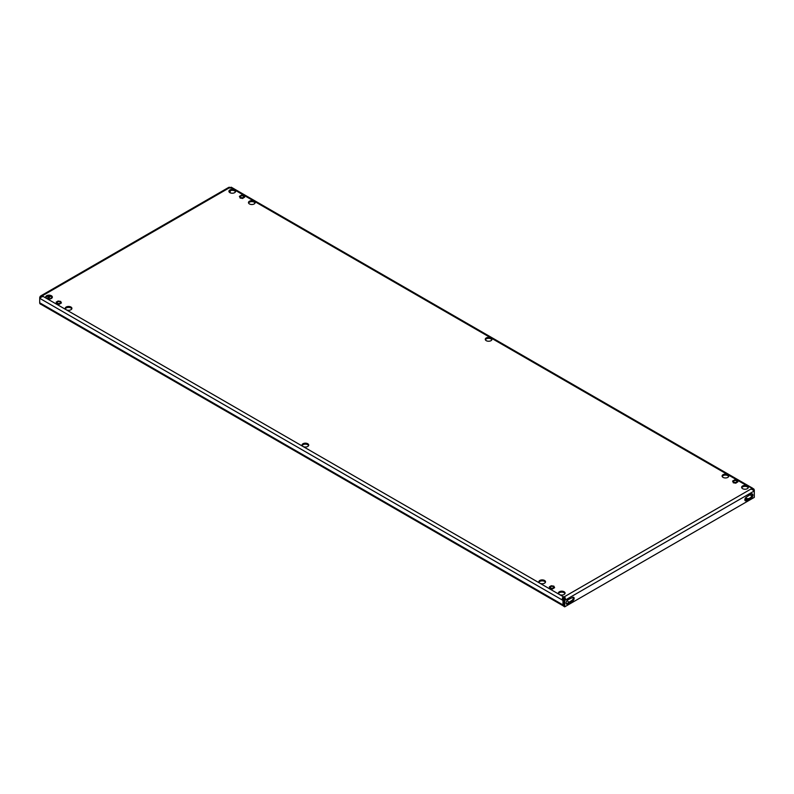 <?xml version="1.0" encoding="UTF-8"?>
<svg xmlns="http://www.w3.org/2000/svg" width="794" height="794" viewBox="0 0 794 794"><rect width="100%" height="100%" fill="white"/><g stroke="black" fill="none" stroke-linecap="round" stroke-linejoin="round"><path stroke-width="1.19" d="M753.794 488.955L753.069 489.858L753.466 490.444L754.3 489.967L753.794 488.955L747.353 485.948A3.345 1.925 0 0 0 743.71 485.531A3.345 1.925 0 0 0 741.646 487.318A3.345 1.925 0 0 0 742.618 488.677A3.345 1.925 0 0 0 746.261 489.094A3.345 1.925 0 0 0 748.325 487.318A3.345 1.925 0 0 0 747.353 485.948L727.8 474.663A3.345 1.925 0 0 0 724.158 474.246A3.345 1.925 0 0 0 722.093 476.033A3.345 1.925 0 0 0 723.076 477.393A3.345 1.925 0 0 0 726.718 477.809A3.345 1.925 0 0 0 728.783 476.033A3.345 1.925 0 0 0 727.8 474.663L490.99 337.946A3.345 1.925 0 0 0 487.347 337.519A3.345 1.925 0 0 0 485.283 339.306A3.345 1.925 0 0 0 486.256 340.676A3.345 1.925 0 0 0 489.908 341.092A3.345 1.925 0 0 0 491.962 339.306A3.345 1.925 0 0 0 490.99 337.946L254.179 201.219A3.345 1.925 0 0 0 250.537 200.803A3.345 1.925 0 0 0 248.472 202.589A3.345 1.925 0 0 0 249.445 203.949A3.345 1.925 0 0 0 253.088 204.366A3.345 1.925 0 0 0 255.152 202.589A3.345 1.925 0 0 0 254.179 201.219L234.627 189.935A3.345 1.925 0 0 0 230.985 189.518A3.345 1.925 0 0 0 228.92 191.294A3.345 1.925 0 0 0 229.903 192.664A3.345 1.925 0 0 0 233.545 193.081A3.345 1.925 0 0 0 235.61 191.294A3.345 1.925 0 0 0 234.627 189.935L230.588 187.602L231.054 187.156L230.339 188.069M229.029 191.781A3.345 1.925 180 0 1 231.382 190.401A3.345 1.925 180 0 1 234.627 190.897A3.345 1.925 180 0 1 235.5 191.781M248.572 203.066A3.345 1.925 180 0 1 250.934 201.686A3.345 1.925 180 0 1 254.179 202.182A3.345 1.925 180 0 1 255.053 203.066M70.924 307.02A3.345 1.925 0 0 0 67.282 306.603A3.345 1.925 0 0 0 65.217 308.38A3.345 1.925 0 0 0 66.2 309.749A3.345 1.925 0 0 0 69.842 310.166A3.345 1.925 0 0 0 71.907 308.38A3.345 1.925 0 0 0 70.924 307.02M65.326 308.866A3.345 1.925 180 0 1 67.679 307.486A3.345 1.925 180 0 1 70.924 307.983A3.345 1.925 180 0 1 71.797 308.866M741.745 487.794A3.345 1.925 180 0 1 744.107 486.414A3.345 1.925 180 0 1 747.353 486.911A3.345 1.925 180 0 1 748.226 487.794M722.203 476.509A3.345 1.925 180 0 1 724.555 475.13A3.345 1.925 180 0 1 727.8 475.626A3.345 1.925 180 0 1 728.674 476.509M544.555 580.464A3.345 1.925 0 0 0 540.913 580.047A3.345 1.925 0 0 0 538.848 581.823A3.345 1.925 0 0 0 539.821 583.193A3.345 1.925 0 0 0 543.463 583.61A3.345 1.925 0 0 0 545.528 581.823A3.345 1.925 0 0 0 544.555 580.464M538.947 582.31A3.345 1.925 180 0 1 541.309 580.93A3.345 1.925 180 0 1 544.555 581.426A3.345 1.925 180 0 1 545.428 582.31M485.392 339.792A3.345 1.925 180 0 1 487.744 338.413A3.345 1.925 180 0 1 490.99 338.909A3.345 1.925 180 0 1 491.863 339.792M51.382 295.735A3.345 1.925 0 0 0 47.739 295.308A3.345 1.925 0 0 0 45.675 297.095A3.345 1.925 0 0 0 46.648 298.465A3.345 1.925 0 0 0 50.29 298.881A3.345 1.925 0 0 0 52.354 297.095A3.345 1.925 0 0 0 51.382 295.735M45.774 297.581A3.345 1.925 180 0 1 48.136 296.202A3.345 1.925 180 0 1 51.382 296.698A3.345 1.925 180 0 1 52.255 297.581M307.744 443.737A3.345 1.925 0 0 0 304.092 443.32A3.345 1.925 0 0 0 302.038 445.106A3.345 1.925 0 0 0 303.01 446.466A3.345 1.925 0 0 0 306.653 446.883A3.345 1.925 0 0 0 308.717 445.106A3.345 1.925 0 0 0 307.744 443.737M302.137 445.583A3.345 1.925 180 0 1 304.499 444.203A3.345 1.925 180 0 1 307.744 444.7A3.345 1.925 180 0 1 308.608 445.583M564.097 591.748A3.345 1.925 0 0 0 560.455 591.332A3.345 1.925 0 0 0 558.39 593.118A3.345 1.925 0 0 0 559.373 594.478A3.345 1.925 0 0 0 563.015 594.895A3.345 1.925 0 0 0 565.08 593.118A3.345 1.925 0 0 0 564.097 591.748M558.5 593.594A3.345 1.925 180 0 1 560.852 592.215A3.345 1.925 180 0 1 564.097 592.711A3.345 1.925 180 0 1 564.971 593.594M568.573 602.676L568.573 602.18A1.965 1.131 0 0 1 567.998 602.983L566.797 603.678M568.573 602.18A1.965 1.131 0 0 0 567.998 601.386L566.916 600.76M562.946 598.468L564.167 599.172M750.538 497.6L749.298 498.334A1.965 1.131 -0 0 1 746.519 498.314L745.616 497.798M564.276 597.773A1.181 0.685 0 0 0 563.412 597.773L563.412 596.81C562.172 597.961 562.013 598.736 562.946 599.142L563.819 599.936L564.276 596.81A1.181 0.685 0 0 0 563.412 596.81L46.648 298.465L47.62 297.879A2.164 1.251 120 0 0 48.99 296.132M40.206 296.311L40.921 297.214L42.618 296.599L42.618 295.636L41.318 295.576L40.206 296.311L39.7 298.296L42.608 296.122A1.181 0.685 0 0 0 42.687 295.874A1.181 0.685 0 0 0 42.618 295.636L229.724 187.602L229.258 187.166L229.724 187.602A1.181 0.685 0 0 0 230.588 187.602L231.054 187.156M753.069 489.858L751.392 489.253L751.392 488.28A1.181 0.685 0 0 0 751.313 488.538A1.181 0.685 0 0 0 751.382 488.776L753.794 490.007L752.98 490.146M753.397 490.245L754.3 490.95L564.693 600.413L563.859 599.936L563.859 606.358L564.693 606.844L564.742 599.152C565.695 598.765 565.536 597.981 564.276 596.81L751.382 488.776M564.742 599.152L564.018 599.222L564.742 599.152M754.3 489.967L754.3 497.372L564.693 606.844M566.271 603.797A2.561 1.479 120 0 0 567.055 603.549L571.789 600.502A2.164 1.251 120 0 0 573.199 597.247M744.961 500.389A2.164 1.251 120 0 0 745.536 500.18L747.353 499.138L748.325 499.585M747.72 499.218L750.27 497.778A2.561 1.479 120 0 0 751.888 493.838M570.33 602.626L572.623 600.979A2.164 1.251 120 0 0 574.032 599.073A2.164 1.251 120 0 0 573.705 597.336A2.164 1.251 120 0 0 572.623 597.445L567.889 599.857A2.561 1.479 120 0 0 566.221 602.11A2.561 1.479 120 0 0 566.618 604.155A2.561 1.479 120 0 0 567.889 604.026L570.33 602.626L569.496 602.14M748.424 495.793L746.38 497.133A2.164 1.251 120 0 0 744.961 499.039A2.164 1.251 120 0 0 745.298 500.766A2.164 1.251 120 0 0 746.38 500.667L751.104 498.255A2.561 1.479 120 0 0 752.772 496.002A2.561 1.479 120 0 0 752.384 493.957A2.561 1.479 120 0 0 751.104 494.076L748.424 495.793M563.412 597.773L563.661 599.222M562.946 599.142L562.986 600.413L563.819 599.936L563.819 604.433A1.181 0.685 120 0 0 563.859 604.7M563.472 605.991L40.186 303.874A2.362 1.36 -60 0 1 39.7 302.792L39.7 298.296L562.986 600.413L562.986 604.909A2.362 1.36 120 0 0 563.472 605.991A2.362 1.36 120 0 0 563.859 606.1M228.652 187.434L41.318 295.576M229.258 187.166L229.982 188.069M40.921 297.214L40.534 297.8L39.7 297.313M49.575 299.001L52.206 297.482M40.534 304.221L39.7 302.792L562.986 604.909M47.61 298.852L48.464 298.355A2.164 1.251 120 0 0 49.933 296.202M230.141 190.768L230.141 192.793L230.181 190.758M231.64 187.414L752.692 488.241M746.846 499.426A1.965 1.131 180 0 1 746.519 499.277L745.169 498.503M735.641 482.415A1.667 0.963 0 0 0 736.882 481.482A1.667 0.963 0 0 0 734.778 480.549A1.667 0.963 0 0 0 733.537 481.482A1.667 0.963 0 0 0 735.641 482.415M732.574 481.075L734.51 479.963L737.14 480.37L737.844 481.889L735.919 483L733.289 482.593L732.574 481.075L733.289 482.593M735.919 483L737.844 481.889M735.919 483.189L733.289 482.782M242.468 197.686A1.667 0.963 0 0 0 243.708 196.753A1.667 0.963 0 0 0 241.604 195.82A1.667 0.963 0 0 0 240.364 196.753A1.667 0.963 0 0 0 242.468 197.686M239.401 196.346L241.336 195.235L243.966 195.642L244.671 197.16L242.746 198.272L240.116 197.865L239.401 196.346L240.116 197.865M242.746 198.272L244.671 197.16M242.746 198.46L240.116 198.053M59.222 303.477A1.667 0.963 0 0 0 60.463 302.544A1.667 0.963 0 0 0 58.359 301.611A1.667 0.963 0 0 0 57.118 302.544A1.667 0.963 0 0 0 59.222 303.477M56.156 302.137L58.081 301.025L60.711 301.432L61.426 302.951L59.49 304.062L56.86 303.655L56.156 302.137L56.86 303.655M59.49 304.062L61.426 302.951M59.49 304.261L56.86 303.854M552.396 588.205A1.667 0.963 0 0 0 553.636 587.282A1.667 0.963 0 0 0 551.532 586.349A1.667 0.963 0 0 0 550.292 587.282A1.667 0.963 0 0 0 552.396 588.205M549.329 586.875L551.254 585.754L553.884 586.161L554.599 587.689L552.664 588.801L550.034 588.394L549.329 586.875L550.034 588.394M552.664 588.801L554.599 587.689M552.664 588.989L550.034 588.582M749.873 494.791L751.799 495.903M42.608 296.122L46.648 298.465M746.519 499.277L746.519 498.314M47.62 297.879L48.464 298.355M747.829 499.178L748.663 499.664M747.353 499.138L748.186 499.625M745.536 500.18L746.38 500.667M750.27 497.778L751.104 498.255M569.735 601.842L570.568 602.318M571.789 600.502L572.623 600.979M569.983 601.544L570.817 602.021M567.055 603.549L567.889 604.026M747.541 499.118L748.375 499.605"/></g></svg>
